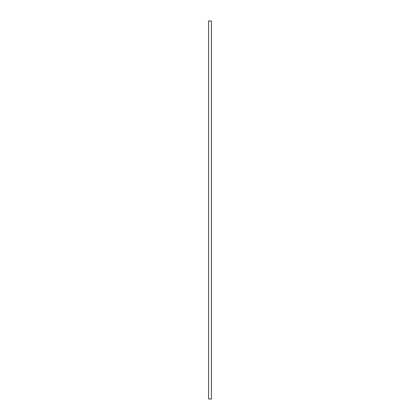 <?xml version="1.0" encoding="UTF-8"?>
<svg xmlns="http://www.w3.org/2000/svg" width="420" height="420" viewBox="0 0 420 420"><rect width="100%" height="100%" fill="white"/><g stroke="black" fill="none" stroke-linecap="round" stroke-linejoin="round"><path stroke-width="0.63" d="M208.583 21L208.583 399L208.583 21L211.417 21L211.417 399L211.417 21L208.583 21M211.417 399L208.583 399L211.417 399"/></g></svg>
